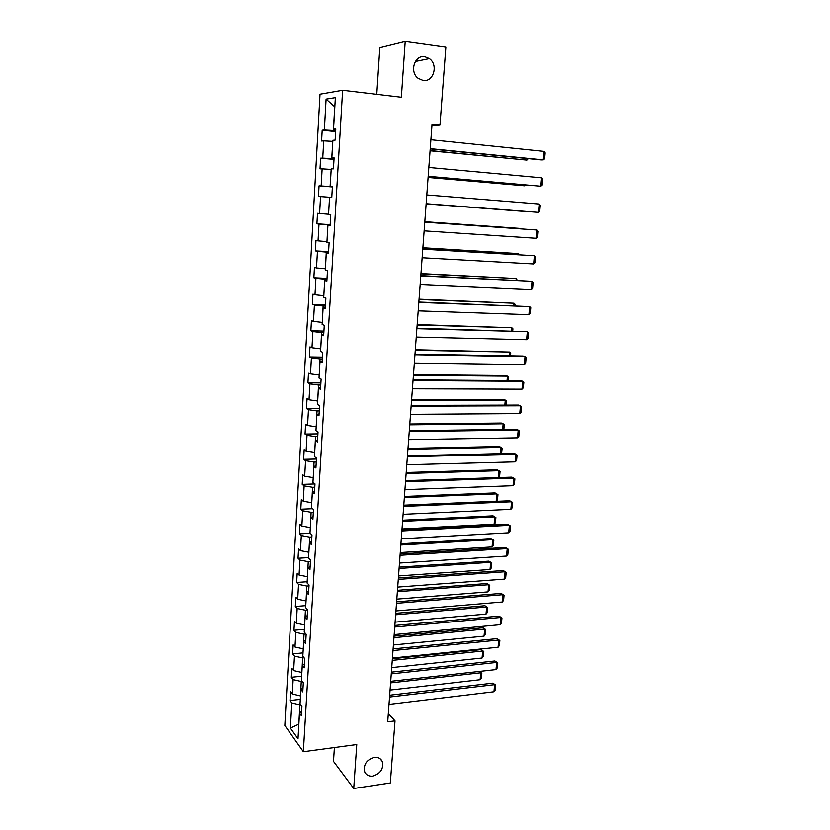 <?xml version="1.0" encoding="UTF-8"?>
<svg xmlns="http://www.w3.org/2000/svg" width="830" height="830" viewBox="0 0 830 830"><rect width="100%" height="100%" fill="white"/><g stroke="black" fill="none" stroke-linecap="round" stroke-linejoin="round"><path stroke-width="1.25" d="M374.216 757.354C377.982 756.981 380.648 758.309 382.215 761.349C383.834 768.59 380.711 773.508 372.867 776.102C369.028 776.507 366.321 775.147 364.744 772.014C363.239 764.752 366.393 759.865 374.216 757.354M424.815 56.71L429.38 58.619C438.593 64.823 433.519 82.378 423.093 80.479L418.164 78.352C409.242 71.961 414.512 54.718 424.815 56.71M334.397 747.54L333.494 761.359L353.736 788.5L390.339 782.96L395.018 720.886L388.326 713.541M320.017 94.215L284.825 725.482L303.355 751.721L342.624 90.283L320.017 94.215M342.624 90.283L401.367 97.255L405.206 41.5L379.808 47.787L376.789 94.34M301.643 711.352L299.495 713.167L301.394 715.688L301.923 706.558L300.035 704.068L300.885 689.45L302.784 691.878L303.324 682.654L301.415 680.278L302.276 665.536L304.195 667.849L304.735 658.564L302.815 656.281L303.676 641.403L305.616 643.624L306.166 634.255L304.226 632.076L305.098 617.074L307.048 619.19L307.598 609.728L305.648 607.664L306.529 592.527L308.49 594.539L309.05 584.994L307.079 583.034L307.971 567.772L309.953 569.671L310.513 560.053L308.532 558.196L309.424 542.799L311.416 544.594L311.987 534.883L309.984 533.14L310.897 517.609L312.9 519.289L313.481 509.496L311.458 507.867L312.37 492.2L314.404 493.757L314.975 483.88L312.941 482.365L313.865 466.564L315.908 468.006L316.489 458.036L314.446 456.645L315.369 440.699L317.433 442.027L318.025 431.963L315.96 430.697L316.894 414.606L318.969 415.809L319.56 405.663L317.485 404.511L318.43 388.274L320.515 389.353L321.117 379.123L319.021 378.086L319.975 361.714L322.082 362.669L322.694 352.335L320.577 351.432L321.532 334.905L323.659 335.735L324.271 325.308L322.144 324.54L323.109 307.857L325.256 308.553L325.879 298.032L323.721 297.389L324.706 280.571L326.864 281.121L327.487 270.507L325.319 269.999L326.304 253.026L328.483 253.451L329.116 242.734L326.927 242.36L327.923 225.231L330.122 225.511L330.755 214.7L328.556 214.462L329.562 197.167L331.782 197.312L332.415 186.397L330.195 186.314L331.212 168.853L333.442 168.853L334.096 157.845L331.844 157.897L332.872 140.28L335.133 140.135L335.787 129.013L333.525 129.21L335.362 97.65L326.097 99.133L334.739 106.831L333.359 130.507L335.683 130.746M299.495 713.167L298.012 738.783L290.386 728.097L291.818 702.917L290.012 700.51L300.304 699.327M326.097 99.133L324.343 130.04L322.196 130.227L321.584 141.007L323.731 140.872L322.745 158.125L320.619 158.177L320.017 168.853L322.133 168.853L321.169 185.951L319.052 185.868L318.461 196.451L320.567 196.585L319.602 213.528L317.506 213.31L316.915 223.799L319 224.069L318.046 240.866L315.971 240.513L315.379 250.909L317.454 251.303L316.51 267.945L314.446 267.468L313.865 277.77L315.919 278.299L314.985 294.795L312.941 294.183L312.37 304.402L314.404 305.056L313.481 321.397L311.447 320.671L310.877 330.786L312.9 331.575L311.976 347.77L309.964 346.919L309.403 356.952L311.406 357.855L310.493 373.915L308.501 372.94L307.94 382.879L309.932 383.906L309.019 399.832L307.038 398.732L306.488 408.588L308.459 409.73L307.567 425.51L305.596 424.296L305.046 434.08L307.007 435.335L306.114 450.981L304.164 449.653L303.624 459.343L305.565 460.712L304.683 476.223L302.753 474.781L302.213 484.388L304.143 485.872L303.261 501.247L301.342 499.691L300.802 509.226L302.722 510.813L301.861 526.064L299.952 524.404L299.423 533.846L301.321 535.547L300.46 550.663L298.572 548.889L298.043 558.258L299.921 560.063L299.07 575.055L297.202 573.177L296.673 582.463L298.541 584.382L297.7 599.239L295.843 597.268L295.314 606.471L297.171 608.483L296.341 623.216L294.494 621.141L293.976 630.271L295.822 632.387L294.992 647.006L293.156 644.827L292.648 653.884L294.474 656.094L293.654 670.588L291.828 668.306L291.32 677.29L293.135 679.604L292.326 693.973L290.51 691.598L290.012 700.51M431.932 125.745L439.983 125.102L432.046 124.23L387.714 721.81L395.018 720.886M300.502 695.893L301.269 681.492L302.307 681.389M303.033 687.717L300.885 689.45M292.326 693.973L300.429 695.903M293.135 679.604L301.269 681.492M301.871 672.456L302.639 657.931L304.091 657.796M304.423 663.886L302.276 665.536M293.654 670.588L301.798 672.456M294.474 656.094L302.639 657.931M303.251 648.811L304.029 634.172L305.938 634.006M305.834 639.847L303.676 641.403M294.992 647.006L303.178 648.821M295.822 632.387L304.029 634.172M304.641 624.98L305.419 610.216L307.588 610.04M307.256 615.601L305.098 617.074M296.341 623.216L304.558 624.98M297.171 608.483L305.419 610.216M306.042 600.941L306.83 586.053L308.999 585.897M308.687 591.157L306.529 592.527M297.7 599.239L305.959 600.941M298.541 584.382L306.83 586.053M307.453 576.694L308.252 561.671L310.43 561.537M310.14 566.485L307.971 567.772M299.07 575.055L307.37 576.694M299.921 560.063L308.252 561.671M308.874 552.24L309.683 537.093L311.862 536.979M311.592 541.606L309.424 542.799M300.46 550.663L308.802 552.251M301.321 535.547L309.683 537.093M310.316 527.579L311.126 512.307L313.315 512.203M313.066 516.519L310.897 517.609M301.861 526.064L310.233 527.59M302.722 510.813L311.126 512.307M311.758 502.71L312.578 487.293L314.777 487.22M314.549 491.194L312.37 492.2M303.261 501.247L311.686 502.71M304.143 485.872L312.578 487.293M313.221 477.624L314.051 462.071L316.261 462.02M316.043 465.661L313.865 466.564M304.683 476.223L313.149 477.624M305.565 460.712L314.051 462.071M314.695 452.309L315.535 436.632L317.755 436.601M317.558 439.9L315.369 440.699M306.114 450.981L314.622 452.319M307.007 435.335L315.535 436.632M316.189 426.786L317.029 410.964L319.249 410.954M319.083 413.911L316.894 414.606M307.567 425.51L316.106 426.786M308.459 409.73L317.029 410.964M317.683 401.035L318.533 385.068L320.774 385.079M320.619 387.683L318.43 388.274M309.019 399.832L317.61 401.035M309.932 383.906L318.533 385.068M319.197 375.056L320.058 358.954L322.299 358.985M322.165 361.226L319.975 361.714M310.493 373.915L319.125 375.056M311.406 357.855L320.058 358.954M320.722 348.849L321.594 332.602L323.845 332.654M323.731 334.521L321.532 334.905M311.976 347.77L320.65 348.839M312.9 331.575L321.594 332.602M322.268 322.403L323.14 306.011L325.401 306.094M325.319 307.588L323.109 307.857M313.481 321.397L322.185 322.403M314.404 305.056L323.14 306.011M323.825 295.719L324.706 279.181L326.968 279.285M326.906 280.405L324.706 280.571M314.985 294.795L323.742 295.719M315.919 278.299L324.706 279.181M325.391 268.806L326.283 252.113L328.556 252.247M328.514 252.974L326.304 253.026M316.51 267.945L325.308 268.806M317.454 251.303L326.283 252.113M326.968 241.644L327.871 224.806L330.153 224.961M330.143 225.293L327.923 225.231M318.046 240.866L326.896 241.644M319 224.069L327.871 224.806M328.566 214.244L329.552 197.25M319.602 213.528L328.483 214.233M320.567 196.585L329.479 197.25M332.394 186.76L330.101 186.574L331.18 169.445M332.405 186.543L330.195 186.314M321.169 185.951L330.101 186.574M322.133 168.853L331.097 169.434M334.034 158.883L331.72 158.665L332.809 141.38M334.065 158.25L331.844 157.897M322.745 158.125L331.72 158.665M323.731 140.872L332.726 141.37M335.745 129.688L333.525 129.21M324.343 130.04L333.359 130.507M405.206 41.5L445.866 47.217L439.983 125.102M353.736 788.5L356.765 744.531L303.355 751.721M300.574 704.784L299.91 704.867L298.779 724.185L290.386 728.097M291.818 702.917L299.91 704.867M322.196 130.227L335.631 131.607M320.619 158.177L334.002 159.401M319.052 185.868L332.384 186.947M316.915 223.799L330.174 224.681M315.379 250.909L328.597 251.646M313.865 277.77L327.03 278.372M312.37 304.402L325.474 304.859M310.877 330.786L323.939 331.118M309.403 356.952L322.403 357.149M307.94 382.879L320.899 382.952M306.488 408.588L319.394 408.536M305.046 434.08L317.911 433.893M303.624 459.343L316.438 459.042M302.213 484.388L314.975 483.963M300.802 509.226L312.526 508.728M299.423 533.846L310.161 533.285M298.043 558.258L308.563 557.615M296.673 582.463L307.152 581.737M295.314 606.471L305.762 605.651M293.976 630.271L304.382 629.358M292.648 653.884L303.012 652.878M291.32 677.29L301.653 676.201M430.895 139.741L544.065 151.392L543.277 159.889L541.181 159.91L430.21 148.902M430.231 148.653L543.277 159.889L544.625 158.81L545.175 152.876L544.065 151.392M430.075 150.79L526.905 160.107L430.085 150.562M528.285 158.634L526.905 160.107L527.05 158.509M428.84 167.463L541.616 177.817L540.828 186.242L428.166 176.427M428.176 176.302L540.828 186.242L542.177 185.132L542.727 179.239L541.616 177.817M426.796 194.946L539.178 204.024L538.411 212.376L426.143 203.713L538.411 212.376L539.749 211.225L540.299 205.384L539.178 204.024M428.093 177.454L524.591 185.806L428.104 177.329M525.556 185.017L524.591 185.806L524.674 184.945M426.132 203.879L522.298 211.287L426.132 203.858M424.773 222.17L536.771 230.003L424.784 222.118M424.13 230.854L536.004 238.283L536.771 230.003L537.882 231.311L537.352 237.1L536.004 238.283M422.771 249.166L534.385 255.754L422.792 249M422.138 257.767L533.628 263.971L534.385 255.754L535.495 257.02L534.966 262.747L533.628 263.971M420.789 275.913L532.02 281.297L420.81 275.643M420.156 284.441L531.262 289.442L532.02 281.297L533.13 282.501L532.601 288.186L531.262 289.442M424.804 221.755L520.752 228.478L424.815 221.703M422.864 247.911L518.491 253.607L422.885 247.755M518.397 254.654L518.491 253.607L519.497 254.727M420.945 273.838L516.239 278.527L420.966 273.589M516.084 280.27L516.239 278.527L517.298 280.333M419.036 299.537L514.019 303.24L419.067 299.194M513.801 305.668L514.019 303.24L515.129 304.371L515.005 305.71M417.148 325.028L511.809 327.757L417.179 324.582M511.529 330.848L511.809 327.757L512.919 328.836L512.733 330.88M415.27 350.302L509.62 352.065L415.311 349.752M509.278 355.821L509.62 352.065L510.73 353.092L510.481 355.842M413.413 375.357L507.452 376.187L505.584 375.554L413.465 374.724M507.047 380.586L507.452 376.187L508.562 377.162L508.251 380.586M411.576 400.205L505.294 400.112L503.447 399.406L411.628 399.479M504.837 405.144L505.294 400.112L506.404 401.035L506.03 405.133M409.74 424.846L503.156 423.84L501.32 423.072L409.802 424.026M502.648 429.494L503.156 423.84L504.267 424.721L503.841 429.483M407.935 449.279L501.04 447.37L499.214 446.54L407.997 448.376M500.469 453.647L501.04 447.37L502.15 448.21L501.517 453.626M406.14 473.505L498.934 470.724L497.129 469.832L406.212 472.519M498.311 477.603L498.934 470.724L500.044 471.523L499.577 476.721L498.789 477.592M404.355 497.544L496.848 493.892L496.184 501.279L403.785 505.2M496.184 501.279L497.492 499.805L497.959 494.639L495.054 492.927L404.428 496.465M402.581 521.375L494.773 516.872L494.12 524.197L402.021 528.969M494.12 524.197L495.417 522.703L495.884 517.578L492.999 515.845L402.675 520.213M400.828 545.009L492.719 539.676L492.065 546.939L400.268 552.552M490.955 538.587L493.829 540.33L490.955 538.587L400.921 543.775M493.829 540.33L493.373 545.414L492.065 546.939M399.095 568.457L490.686 562.294L490.032 569.505L398.535 575.937M488.932 561.142L491.796 562.916L488.932 561.142L399.189 567.139M491.796 562.916L491.339 567.959L490.032 569.505M397.363 591.717L488.663 584.735L488.019 591.894L396.813 599.136M486.92 583.521L489.773 585.316L486.92 583.521L397.466 590.317M489.773 585.316L489.316 590.317L488.019 591.894M395.661 614.781L486.66 607.01L486.017 614.107L395.111 622.137M484.928 605.734L487.76 607.539L484.928 605.734L395.765 613.308M487.76 607.539L487.314 612.509L486.017 614.107M418.828 302.431L529.664 306.623L418.849 302.058M418.196 310.877L528.918 314.695L529.664 306.623L530.785 307.774L530.256 313.418L528.918 314.695M416.878 328.711L527.341 331.741L416.909 328.244M416.255 337.094L526.594 339.74L527.341 331.741L528.451 332.83L527.932 338.433L526.594 339.74M414.938 354.763L525.027 356.641L523.066 356.06L414.99 354.192M414.326 363.073L524.29 364.577L525.027 356.641L526.137 357.689L525.629 363.229L524.29 364.577M413.029 380.596L522.744 381.333L520.784 380.68L413.081 379.922M412.417 388.824L522.008 389.208L522.744 381.333L523.855 382.329L523.336 387.828L522.008 389.208M411.13 406.202L520.472 405.829L518.532 405.102L411.182 405.424M410.518 414.357L519.746 413.631L520.472 405.829L521.582 406.773L521.074 412.23L519.746 413.631M409.242 431.579L518.221 430.116L516.291 429.318L409.304 430.718M408.64 439.672L517.495 437.856L518.221 430.116L519.331 431.009L518.823 436.424L517.495 437.856M407.374 456.749L515.98 454.207L514.071 453.336L407.447 455.784M406.783 464.769L515.274 461.885L515.98 454.207L517.09 455.058L516.592 460.422L515.274 461.885M405.528 481.701L513.77 478.101L511.871 477.157L405.611 480.643M404.936 489.648L513.065 485.716L513.77 478.101L514.88 478.9L514.382 484.222L513.065 485.716M403.691 506.435L511.571 501.797L509.693 500.791L403.774 505.294M403.11 514.32L510.865 509.35L511.571 501.797L512.681 502.555L512.183 507.836L510.865 509.35M401.876 530.961L509.392 525.307L507.524 524.228L401.969 529.727M401.295 538.784L508.697 532.798L509.392 525.307L510.502 526.013L510.014 531.252L508.697 532.798M400.07 555.28L507.234 548.62L505.377 547.478L400.164 553.963M399.5 563.041L506.539 556.059L507.234 548.62L508.334 549.284L507.856 554.482L506.539 556.059M505.377 547.478L508.334 549.284M398.286 579.402L505.086 571.756L503.25 570.542L398.39 578.002M397.715 587.09L504.401 579.122L505.086 571.756L506.186 572.368L505.709 577.524L504.401 579.122M503.25 570.542L506.186 572.368M396.512 603.317L502.959 594.695L501.133 593.429L396.615 601.833M395.941 610.942L502.275 602.009L502.959 594.695L504.059 595.266L503.592 600.38L502.275 602.009M501.133 593.429L504.059 595.266M394.748 627.034L500.843 617.458L499.038 616.119L394.862 625.457M394.188 634.587L500.168 624.71L500.843 617.458L501.953 617.987L501.476 623.06L500.168 624.71M499.038 616.119L501.953 617.987M393.005 650.554L498.747 640.034L496.952 638.644L393.13 648.894M392.445 658.045L498.083 647.234L498.747 640.034L499.857 640.521L499.39 645.553L498.083 647.234M496.952 638.644L499.857 640.521M393.96 637.668L484.668 629.099L484.035 636.154L393.42 644.962M482.956 627.771L485.768 629.597L482.956 627.771L394.074 636.112M485.768 629.597L485.332 634.525L484.035 636.154M391.272 673.877L496.672 662.433L494.888 660.981L391.397 672.144M390.723 681.316L496.008 669.582L496.672 662.433L497.782 662.88L497.315 667.87L496.008 669.582M494.888 660.981L497.782 662.88M392.279 660.369L482.697 651.031L482.064 658.024L391.739 667.6M480.995 649.641L483.797 651.477L480.995 649.641L392.393 658.73M483.797 651.477L483.351 656.374L482.064 658.024M389.561 697.013L494.618 684.657L492.844 683.142L389.695 695.198M389.011 704.38L493.954 691.743L494.618 684.657L495.718 685.061L495.261 690.01L493.954 691.743M492.844 683.142L495.718 685.061M390.608 682.883L480.736 672.788L480.114 679.718L390.069 690.062M479.221 671.449L481.836 673.203L479.18 671.449M481.836 673.203L481.4 678.048L480.114 679.718M382.215 761.349L379.943 758.599M429.38 58.619L415.342 61.493"/></g></svg>
